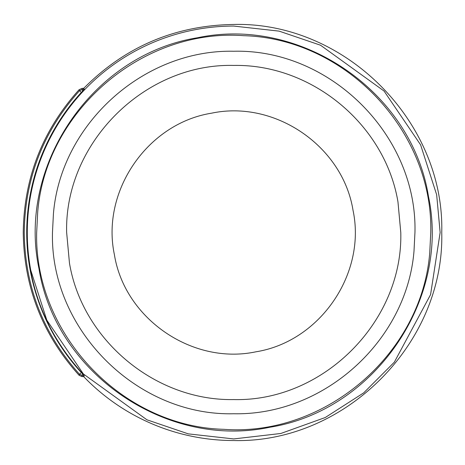 <?xml version="1.0" encoding="UTF-8"?>
<svg xmlns="http://www.w3.org/2000/svg" width="465" height="465" viewBox="0 0 465 465"><rect width="100%" height="100%" fill="white"/><g stroke="black" fill="none" stroke-linecap="round" stroke-linejoin="round"><path stroke-width="0.7" d="M429.747 252.635C421.767 353.923 325.116 436.856 223.764 429.311C122.225 426.608 34.364 334.37 36.659 232.791L37.682 212.366C45.657 111.077 142.307 28.144 243.66 35.689C345.204 38.392 433.06 130.63 430.776 232.209L429.747 252.635M52.469 232.5L52.469 232.767C50.121 329.522 136.966 416.233 233.715 413.745C323.838 415.722 406.765 340.874 414.007 251.019L414.96 232.238C417.303 135.484 330.464 48.767 233.715 51.255C143.586 49.278 60.659 124.12 53.417 213.981L52.469 232.5M397.97 201.955L400.784 232.5C403.085 321.774 322.989 401.87 233.709 399.569C155.484 401.063 82.299 340.223 69.459 263.045L66.646 232.5C64.344 143.226 144.435 63.135 233.709 65.431L233.709 65.431C311.939 63.938 385.13 124.777 397.97 201.955M38.984 268.712C55.643 373.267 166.383 449.266 269.927 427.23C374.476 410.566 450.492 299.838 428.445 196.288C411.798 91.715 301.053 15.746 197.503 37.764C92.965 54.422 16.943 165.151 38.984 268.712M83.816 376.755L83.491 376.615L83.938 375.639L84.246 375.772L83.816 376.755A208.035 208.035 0 0 0 233.715 440.535C344.879 443.401 444.616 343.664 441.75 232.5C444.616 121.336 344.879 21.599 233.715 24.465C175.096 25.389 125.132 46.645 83.816 88.245L81.962 88.402L79.126 89.687C42.565 130.276 23.942 177.88 23.25 232.5C23.942 287.12 42.565 334.724 79.12 375.313L79.567 374.325L82.386 375.598L83.938 375.633M83.497 88.379L83.944 89.361L82.381 89.402L82.421 91.187L81.59 92.535C45.866 132.356 27.668 179.013 26.999 232.5C27.668 285.987 45.866 332.644 81.584 372.459L82.421 373.814L81.962 376.586L79.12 375.313M83.491 376.615L81.962 376.586M81.962 88.402L82.381 89.402L79.562 90.675L79.126 89.687M24.244 232.5C24.93 178.298 43.367 131.025 79.562 90.675L81.381 92.355A206.995 206.995 0 0 0 81.381 372.645L79.567 374.325C43.367 333.975 24.93 286.702 24.244 232.5M233.715 438.931L280.837 433.479L325.25 417.524L363.752 392.82L394.349 362.148L430.578 294.607L440.14 232.5L436.664 194.759L420.616 144.859L384.055 91.041L320.513 45.21L279.128 31.132L233.715 26.069A206.431 206.431 0 0 0 30.766 270.241L46.814 320.147L83.375 373.959L146.911 419.79L188.296 433.868L233.715 438.931A206.431 206.431 0 0 0 233.715 438.931M81.584 372.459L84.246 375.772M83.816 88.245L84.246 89.228L81.59 92.535M353.022 210.314L353.022 210.314C366.53 273.763 319.955 341.601 255.901 351.807C192.452 365.31 124.62 318.74 114.407 254.686C100.899 191.237 147.469 123.405 211.529 113.193C274.978 99.696 342.804 146.254 353.022 210.314"/></g></svg>
